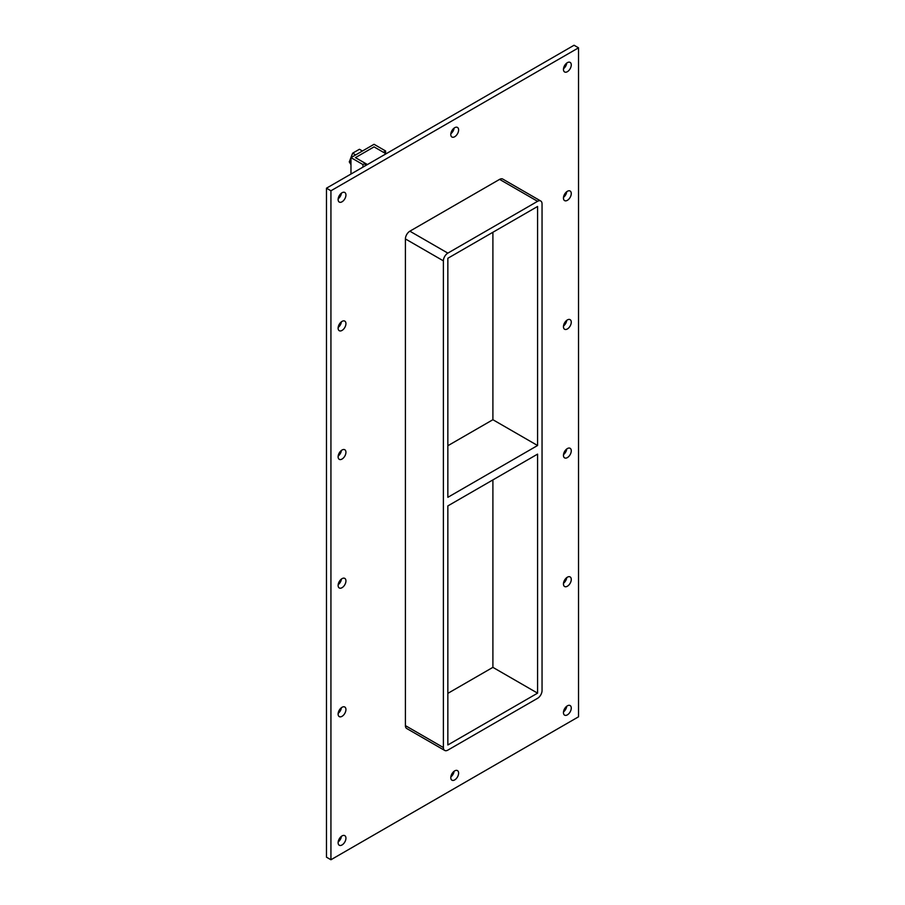 <?xml version="1.0" encoding="UTF-8"?>
<svg xmlns="http://www.w3.org/2000/svg" width="905" height="905" viewBox="0 0 905 905"><rect width="100%" height="100%" fill="white"/><g stroke="black" fill="none" stroke-linecap="round" stroke-linejoin="round"><path stroke-width="1.36" d="M571.27 708.095A5.532 3.19 -60 0 1 568.86 713.66A5.532 3.19 -60 0 1 564.596 715.142A5.532 3.19 -60 0 1 563.453 712.608A5.532 3.19 -60 0 1 565.863 707.043A5.532 3.19 -60 0 1 570.127 705.561A5.532 3.19 -60 0 1 571.27 708.095M563.498 711.884A5.532 3.19 120 0 0 566.756 706.239M345.936 709.554A5.532 3.19 -60 0 1 343.527 715.12A5.532 3.19 -60 0 1 339.262 716.602A5.532 3.19 -60 0 1 338.119 714.068A5.532 3.19 -60 0 1 340.529 708.502A5.532 3.19 -60 0 1 344.794 707.02A5.532 3.19 -60 0 1 345.936 709.554M338.165 713.344A5.532 3.19 120 0 0 341.423 707.699M571.27 579.46A5.532 3.19 -60 0 1 568.86 585.026A5.532 3.19 -60 0 1 564.596 586.508A5.532 3.19 -60 0 1 563.453 583.974A5.532 3.19 -60 0 1 565.863 578.408A5.532 3.19 -60 0 1 570.127 576.926A5.532 3.19 -60 0 1 571.27 579.46M563.498 583.25A5.532 3.19 120 0 0 566.756 577.605M345.936 580.919A5.532 3.19 -60 0 1 343.527 586.485A5.532 3.19 -60 0 1 339.262 587.967A5.532 3.19 -60 0 1 338.119 585.433A5.532 3.19 -60 0 1 340.529 579.867A5.532 3.19 -60 0 1 344.794 578.385A5.532 3.19 -60 0 1 345.936 580.919M338.165 584.709A5.532 3.19 120 0 0 341.423 579.064M571.27 450.826A5.532 3.19 -60 0 1 568.86 456.392A5.532 3.19 -60 0 1 564.596 457.873A5.532 3.19 -60 0 1 563.453 455.339A5.532 3.19 -60 0 1 565.863 449.774A5.532 3.19 -60 0 1 570.127 448.292A5.532 3.19 -60 0 1 571.27 450.826M563.498 454.615A5.532 3.19 120 0 0 566.756 448.971M345.936 452.285A5.532 3.19 -60 0 1 343.527 457.851A5.532 3.19 -60 0 1 339.262 459.333A5.532 3.19 -60 0 1 338.119 456.799A5.532 3.19 -60 0 1 340.529 451.233A5.532 3.19 -60 0 1 344.794 449.751A5.532 3.19 -60 0 1 345.936 452.285M338.165 456.075A5.532 3.19 120 0 0 341.423 450.43M571.27 322.191A5.532 3.19 -60 0 1 568.86 327.757A5.532 3.19 -60 0 1 564.596 329.239A5.532 3.19 -60 0 1 563.453 326.705A5.532 3.19 -60 0 1 565.863 321.139A5.532 3.19 -60 0 1 570.127 319.657A5.532 3.19 -60 0 1 571.27 322.191M563.498 325.981A5.532 3.19 120 0 0 566.756 320.336M345.936 323.651A5.532 3.19 -60 0 1 343.527 329.216A5.532 3.19 -60 0 1 339.262 330.698A5.532 3.19 -60 0 1 338.119 328.164A5.532 3.19 -60 0 1 340.529 322.599A5.532 3.19 -60 0 1 344.794 321.117A5.532 3.19 -60 0 1 345.936 323.651M338.165 327.44A5.532 3.19 120 0 0 341.423 321.795M571.27 193.557A5.532 3.19 -60 0 1 568.86 199.123A5.532 3.19 -60 0 1 564.596 200.605A5.532 3.19 -60 0 1 563.453 198.071A5.532 3.19 -60 0 1 565.863 192.505A5.532 3.19 -60 0 1 570.127 191.023A5.532 3.19 -60 0 1 571.27 193.557M563.498 197.347A5.532 3.19 120 0 0 566.756 191.702M458.609 129.969A5.532 3.19 -60 0 1 456.188 135.535A5.532 3.19 -60 0 1 451.934 137.017A5.532 3.19 -60 0 1 450.792 134.483A5.532 3.19 -60 0 1 453.201 128.917A5.532 3.19 -60 0 1 457.466 127.435A5.532 3.19 -60 0 1 458.609 129.969M450.837 133.759A5.532 3.19 120 0 0 454.095 128.114M458.609 773.142A5.532 3.19 -60 0 1 456.188 778.707A5.532 3.19 -60 0 1 451.934 780.189A5.532 3.19 -60 0 1 450.792 777.655A5.532 3.19 -60 0 1 453.201 772.089A5.532 3.19 -60 0 1 457.466 770.608A5.532 3.19 -60 0 1 458.609 773.142M450.837 776.931A5.532 3.19 120 0 0 454.095 771.286M345.936 838.188A5.532 3.19 -60 0 1 343.527 843.754A5.532 3.19 -60 0 1 339.262 845.236A5.532 3.19 -60 0 1 338.119 842.702A5.532 3.19 -60 0 1 340.529 837.136A5.532 3.19 -60 0 1 344.794 835.654A5.532 3.19 -60 0 1 345.936 838.188M338.165 841.978A5.532 3.19 120 0 0 341.423 836.333M571.27 64.922A5.532 3.19 -60 0 1 568.86 70.488A5.532 3.19 -60 0 1 564.596 71.959A5.532 3.19 -60 0 1 563.453 69.436A5.532 3.19 -60 0 1 565.863 63.87A5.532 3.19 -60 0 1 570.127 62.388A5.532 3.19 -60 0 1 571.27 64.922M563.498 68.712A5.532 3.19 120 0 0 566.756 63.067M345.936 195.016A5.532 3.19 -60 0 1 343.527 200.582A5.532 3.19 -60 0 1 339.262 202.064A5.532 3.19 -60 0 1 338.119 199.53A5.532 3.19 -60 0 1 340.529 193.964A5.532 3.19 -60 0 1 344.794 192.482A5.532 3.19 -60 0 1 345.936 195.016M338.165 198.806A5.532 3.19 120 0 0 341.423 193.161M447.851 505.918L537.581 454.118L537.581 693.151L447.851 744.962L447.851 505.918M537.581 445.509L447.851 497.32L447.851 258.276L537.581 206.476L537.581 445.509L492.897 419.716L447.851 445.724M492.897 419.716L492.897 232.268M578.533 47.829L330.936 190.774L330.936 859.75L578.533 716.805L578.533 47.829L574.064 45.25L326.467 188.195L326.467 857.171L330.936 859.75M499.594 179.382L537.581 201.317A6.324 3.643 -60 0 1 540.738 201.001L502.761 179.077A6.324 3.643 120 0 0 499.594 179.382L409.863 231.194A6.324 3.643 120 0 0 405.406 238.931L405.406 725.618A6.324 3.643 120 0 0 406.707 728.502L444.683 750.426A6.324 3.643 -60 0 1 443.382 747.541L405.406 725.618M326.467 188.195L330.936 190.774M447.851 693.366L492.897 667.358L492.897 479.91M492.897 667.358L537.581 693.151M540.738 201.001A6.324 3.643 -60 0 1 542.05 203.897L542.05 690.572A6.324 3.643 -60 0 1 537.581 698.309L447.851 750.121A6.324 3.643 -60 0 1 444.683 750.426M537.581 201.317L447.851 253.117L409.863 231.194M405.406 238.931L443.382 260.855A6.324 3.643 -60 0 1 447.851 253.117M443.382 260.855L443.382 747.541M365.213 165.83L365.213 163.273L355.439 157.628L374.048 146.882L383.392 152.278L385.621 150.988L374.048 144.302L350.97 157.628L362.973 164.563L365.213 163.273M362.973 167.12L362.973 164.563M350.97 174.054L350.97 157.628M385.621 153.567L385.621 150.988M355.676 154.913L352.656 153.171L359.432 149.268L362.441 150.999M352.656 153.171L349.273 161.893L350.97 162.866M349.273 161.893L350.97 164.653M386.039 153.805L374.048 146.882L355.439 157.628L367.419 164.552"/></g></svg>
